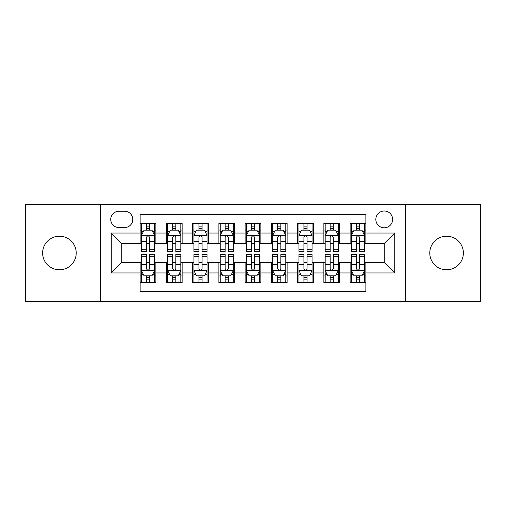 <?xml version="1.0" encoding="UTF-8"?>
<svg xmlns="http://www.w3.org/2000/svg" width="506" height="506" viewBox="0 0 506 506"><rect width="100%" height="100%" fill="white"/><g stroke="black" fill="none" stroke-linecap="round" stroke-linejoin="round"><path stroke-width="0.76" d="M446.577 236.201A16.799 16.799 0 0 0 429.777 253A16.799 16.799 0 0 0 446.577 269.799A16.799 16.799 0 0 0 463.376 253A16.799 16.799 0 0 0 446.577 236.201M59.423 236.201A16.799 16.799 0 0 0 42.624 253A16.799 16.799 0 0 0 59.423 269.799A16.799 16.799 0 0 0 76.223 253A16.799 16.799 0 0 0 59.423 236.201M384.237 211.002A8.4 8.4 0 0 0 375.838 219.402A8.4 8.4 0 0 0 384.237 227.801A8.4 8.4 0 0 0 392.637 219.402A8.4 8.4 0 0 0 384.237 211.002M405.236 301.557L480.7 301.557L480.7 204.443L405.236 204.443L405.236 301.557L100.764 301.557L100.764 204.443L25.3 204.443L25.3 301.557L100.764 301.557M365.863 223.469L350.114 223.469L350.114 233.051L339.621 233.051L339.621 243.55L350.114 243.55L350.114 233.051M339.621 233.051L339.621 223.469L323.872 223.469L323.872 233.051L313.372 233.051L313.372 243.55L323.872 243.55L323.872 233.051M313.372 233.051L313.372 223.469L297.623 223.469L297.623 233.051L287.123 233.051L287.123 243.55L297.623 243.55L297.623 233.051M287.123 233.051L287.123 223.469L271.374 223.469L271.374 233.051L260.875 233.051L260.875 243.55L271.374 243.55L271.374 233.051M260.875 233.051L260.875 223.469L245.125 223.469L245.125 233.051L234.626 233.051L234.626 243.55L245.125 243.55L245.125 233.051M234.626 233.051L234.626 223.469L218.877 223.469L218.877 233.051L208.377 233.051L208.377 243.55L218.877 243.55L218.877 233.051M208.377 233.051L208.377 223.469L192.628 223.469L192.628 233.051L182.128 233.051L182.128 243.55L192.628 243.55L192.628 233.051M182.128 233.051L182.128 223.469L166.379 223.469L166.379 243.55L155.886 243.55L155.886 223.469L140.137 223.469M140.137 282.531L155.886 282.531L155.886 262.45L166.379 262.45L166.379 282.531L182.128 282.531L182.128 262.45L192.628 262.45L192.628 272.949L182.128 272.949M192.628 272.949L192.628 282.531L208.377 282.531L208.377 262.45L218.877 262.45L218.877 272.949L208.377 272.949M218.877 272.949L218.877 282.531L234.626 282.531L234.626 262.45L245.125 262.45L245.125 272.949L234.626 272.949M245.125 272.949L245.125 282.531L260.875 282.531L260.875 262.45L271.374 262.45L271.374 272.949L260.875 272.949M271.374 272.949L271.374 282.531L287.123 282.531L287.123 262.45L297.623 262.45L297.623 272.949L287.123 272.949M297.623 272.949L297.623 282.531L313.372 282.531L313.372 262.45L323.872 262.45L323.872 272.949L313.372 272.949M323.872 272.949L323.872 282.531L339.621 282.531L339.621 262.45L350.114 262.45L350.114 272.949L339.621 272.949M118.872 227.542L124.647 227.542A8.134 8.134 0 0 0 132.787 219.402A8.134 8.134 0 0 0 124.647 211.268L118.872 211.268A8.134 8.134 0 0 0 110.738 219.402A8.134 8.134 0 0 0 118.872 227.542M405.236 204.443L100.764 204.443M365.863 233.051L365.863 214.677L140.137 214.677L140.137 243.55L121.763 243.55L121.763 262.45L140.137 262.45L140.137 291.323L365.863 291.323L365.863 262.45L384.237 262.45L384.237 243.55L365.863 243.55L365.863 233.051L394.737 233.051L394.737 272.949L365.863 272.949M140.137 272.949L111.263 272.949L111.263 233.051L140.137 233.051M350.114 272.949L350.114 282.531L365.863 282.531M140.137 230.034L141.446 230.034M146.436 230.034L149.586 230.034M154.57 230.034L155.886 230.034M140.137 243.291L141.446 243.291M146.436 243.291L149.586 243.291M154.57 243.291L155.886 243.291M140.137 262.709L141.446 262.709M146.436 262.709L149.586 262.709M154.57 262.709L155.886 262.709M140.137 275.966L141.446 275.966M146.436 275.966L149.586 275.966M154.57 275.966L155.886 275.966M166.379 243.291L167.695 243.291M172.679 243.291L175.829 243.291M180.819 243.291L182.128 243.291M166.379 230.034L167.695 230.034M172.679 230.034L175.829 230.034M180.819 230.034L182.128 230.034M166.379 262.709L167.695 262.709M172.679 262.709L175.829 262.709M180.819 262.709L182.128 262.709M166.379 275.966L167.695 275.966M172.679 275.966L175.829 275.966M180.819 275.966L182.128 275.966M192.628 262.709L193.943 262.709M198.928 262.709L202.077 262.709M207.068 262.709L208.377 262.709M192.628 275.966L193.943 275.966M198.928 275.966L202.077 275.966M207.068 275.966L208.377 275.966M192.628 230.034L193.943 230.034M198.928 230.034L202.077 230.034M207.068 230.034L208.377 230.034M192.628 243.291L193.943 243.291M198.928 243.291L202.077 243.291M207.068 243.291L208.377 243.291M218.877 262.709L220.192 262.709M225.176 262.709L228.326 262.709M233.317 262.709L234.626 262.709M218.877 275.966L220.192 275.966M225.176 275.966L228.326 275.966M233.317 275.966L234.626 275.966M218.877 230.034L220.192 230.034M225.176 230.034L228.326 230.034M233.317 230.034L234.626 230.034M218.877 243.291L220.192 243.291M225.176 243.291L228.326 243.291M233.317 243.291L234.626 243.291M245.125 262.709L246.441 262.709M251.425 262.709L254.575 262.709M259.559 262.709L260.875 262.709M245.125 275.966L246.441 275.966M251.425 275.966L254.575 275.966M259.559 275.966L260.875 275.966M245.125 230.034L246.441 230.034M251.425 230.034L254.575 230.034M259.559 230.034L260.875 230.034M245.125 243.291L246.441 243.291M251.425 243.291L254.575 243.291M259.559 243.291L260.875 243.291M271.374 262.709L272.683 262.709M277.674 262.709L280.824 262.709M285.808 262.709L287.123 262.709M271.374 275.966L272.683 275.966M277.674 275.966L280.824 275.966M285.808 275.966L287.123 275.966M271.374 230.034L272.683 230.034M277.674 230.034L280.824 230.034M285.808 230.034L287.123 230.034M271.374 243.291L272.683 243.291M277.674 243.291L280.824 243.291M285.808 243.291L287.123 243.291M297.623 262.709L298.932 262.709M303.923 262.709L307.072 262.709M312.057 262.709L313.372 262.709M297.623 275.966L298.932 275.966M303.923 275.966L307.072 275.966M312.057 275.966L313.372 275.966M297.623 230.034L298.932 230.034M303.923 230.034L307.072 230.034M312.057 230.034L313.372 230.034M297.623 243.291L298.932 243.291M303.923 243.291L307.072 243.291M312.057 243.291L313.372 243.291M323.872 262.709L325.181 262.709M330.171 262.709L333.321 262.709M338.305 262.709L339.621 262.709M323.872 275.966L325.181 275.966M330.171 275.966L333.321 275.966M338.305 275.966L339.621 275.966M323.872 230.034L325.181 230.034M330.171 230.034L333.321 230.034M338.305 230.034L339.621 230.034M323.872 243.291L325.181 243.291M330.171 243.291L333.321 243.291M338.305 243.291L339.621 243.291M350.114 262.709L351.43 262.709M356.414 262.709L359.564 262.709M364.554 262.709L365.863 262.709M350.114 275.966L351.43 275.966M356.414 275.966L359.564 275.966M364.554 275.966L365.863 275.966M350.114 230.034L351.43 230.034M356.414 230.034L359.564 230.034M364.554 230.034L365.863 230.034M350.114 243.291L351.43 243.291M356.414 243.291L359.564 243.291M364.554 243.291L365.863 243.291M121.763 243.55L111.263 233.051M121.763 262.45L111.263 272.949M394.737 233.051L384.237 243.55M394.737 272.949L384.237 262.45M149.586 226.884L146.436 226.884M154.57 249.287L149.586 249.287L149.586 251.425L154.57 251.425L154.57 235.416L151.945 230.167L144.071 230.167L141.446 235.416L141.446 251.425L146.436 251.425L146.436 249.287L141.446 249.287M141.446 235.416L141.446 223.469M154.57 235.416L154.57 223.469M146.436 230.167L146.436 223.469M149.586 223.469L149.586 230.167M149.586 249.287L149.586 237.384C148.536 235.36 147.486 235.36 146.436 237.384L146.436 249.287M146.436 279.116L149.586 279.116M141.446 256.713L146.436 256.713L146.436 254.575L141.446 254.575L141.446 270.583L144.071 275.833L151.945 275.833L154.57 270.583L154.57 254.575L149.586 254.575L149.586 256.713L154.57 256.713M154.57 270.583L154.57 282.531M141.446 270.583L141.446 282.531M149.586 275.833L149.586 282.531M146.436 282.531L146.436 275.833M146.436 256.713L146.436 268.616C147.48 270.64 148.53 270.64 149.586 268.616L149.586 256.713M175.829 226.884L172.679 226.884M180.819 249.287L175.829 249.287L175.829 251.425L180.819 251.425L180.819 235.416L178.194 230.167L170.32 230.167L167.695 235.416L167.695 251.425L172.679 251.425L172.679 249.287L167.695 249.287M167.695 235.416L167.695 223.469M180.819 235.416L180.819 223.469M172.679 230.167L172.679 223.469M175.829 223.469L175.829 230.167M175.829 249.287L175.829 237.384C174.785 235.36 173.735 235.36 172.679 237.384L172.679 249.287M202.077 226.884L198.928 226.884M207.068 249.287L202.077 249.287L202.077 251.425L207.068 251.425L207.068 235.416L204.443 230.167L196.568 230.167L193.943 235.416L193.943 251.425L198.928 251.425L198.928 249.287L193.943 249.287M193.943 235.416L193.943 223.469M207.068 235.416L207.068 223.469M198.928 230.167L198.928 223.469M202.077 223.469L202.077 230.167M202.077 249.287L202.077 237.384C201.034 235.36 199.984 235.36 198.928 237.384L198.928 249.287M228.326 226.884L225.176 226.884M233.317 249.287L228.326 249.287L228.326 251.425L233.317 251.425L233.317 235.416L230.692 230.167L222.817 230.167L220.192 235.416L220.192 251.425L225.176 251.425L225.176 249.287L220.192 249.287M220.192 235.416L220.192 223.469M233.317 235.416L233.317 223.469M225.176 230.167L225.176 223.469M228.326 223.469L228.326 230.167M228.326 249.287L228.326 237.384C227.276 235.36 226.226 235.36 225.176 237.384L225.176 249.287M254.575 226.884L251.425 226.884M259.559 249.287L254.575 249.287L254.575 251.425L259.559 251.425L259.559 235.416L256.934 230.167L249.066 230.167L246.441 235.416L246.441 251.425L251.425 251.425L251.425 249.287L246.441 249.287M246.441 235.416L246.441 223.469M259.559 235.416L259.559 223.469M251.425 230.167L251.425 223.469M254.575 223.469L254.575 230.167M254.575 249.287L254.575 237.384C253.525 235.36 252.475 235.36 251.425 237.384L251.425 249.287M172.679 279.116L175.829 279.116M167.695 256.713L172.679 256.713L172.679 254.575L167.695 254.575L167.695 270.583L170.32 275.833L178.194 275.833L180.819 270.583L180.819 254.575L175.829 254.575L175.829 256.713L180.819 256.713M180.819 270.583L180.819 282.531M167.695 270.583L167.695 282.531M175.829 275.833L175.829 282.531M172.679 282.531L172.679 275.833M172.679 256.713L172.679 268.616C173.729 270.64 174.779 270.64 175.829 268.616L175.829 256.713M198.928 279.116L202.077 279.116M193.943 256.713L198.928 256.713L198.928 254.575L193.943 254.575L193.943 270.583L196.568 275.833L204.443 275.833L207.068 270.583L207.068 254.575L202.077 254.575L202.077 256.713L207.068 256.713M207.068 270.583L207.068 282.531M193.943 270.583L193.943 282.531M202.077 275.833L202.077 282.531M198.928 282.531L198.928 275.833M198.928 256.713L198.928 268.616C199.978 270.64 201.027 270.64 202.077 268.616L202.077 256.713M225.176 279.116L228.326 279.116M220.192 256.713L225.176 256.713L225.176 254.575L220.192 254.575L220.192 270.583L222.817 275.833L230.692 275.833L233.317 270.583L233.317 254.575L228.326 254.575L228.326 256.713L233.317 256.713M233.317 270.583L233.317 282.531M220.192 270.583L220.192 282.531M228.326 275.833L228.326 282.531M225.176 282.531L225.176 275.833M225.176 256.713L225.176 268.616C226.226 270.64 227.276 270.64 228.326 268.616L228.326 256.713M251.425 279.116L254.575 279.116M246.441 256.713L251.425 256.713L251.425 254.575L246.441 254.575L246.441 270.583L249.066 275.833L256.934 275.833L259.559 270.583L259.559 254.575L254.575 254.575L254.575 256.713L259.559 256.713M259.559 270.583L259.559 282.531M246.441 270.583L246.441 282.531M254.575 275.833L254.575 282.531M251.425 282.531L251.425 275.833M251.425 256.713L251.425 268.616C252.475 270.64 253.525 270.64 254.575 268.616L254.575 256.713M280.824 226.884L277.674 226.884M285.808 249.287L280.824 249.287L280.824 251.425L285.808 251.425L285.808 235.416L283.183 230.167L275.308 230.167L272.683 235.416L272.683 251.425L277.674 251.425L277.674 249.287L272.683 249.287M272.683 235.416L272.683 223.469M285.808 235.416L285.808 223.469M277.674 230.167L277.674 223.469M280.824 223.469L280.824 230.167M280.824 249.287L280.824 237.384C279.774 235.36 278.724 235.36 277.674 237.384L277.674 249.287M277.674 279.116L280.824 279.116M272.683 256.713L277.674 256.713L277.674 254.575L272.683 254.575L272.683 270.583L275.308 275.833L283.183 275.833L285.808 270.583L285.808 254.575L280.824 254.575L280.824 256.713L285.808 256.713M285.808 270.583L285.808 282.531M272.683 270.583L272.683 282.531M280.824 275.833L280.824 282.531M277.674 282.531L277.674 275.833M277.674 256.713L277.674 268.616C278.724 270.64 279.774 270.64 280.824 268.616L280.824 256.713M307.072 226.884L303.923 226.884M312.057 249.287L307.072 249.287L307.072 251.425L312.057 251.425L312.057 235.416L309.432 230.167L301.557 230.167L298.932 235.416L298.932 251.425L303.923 251.425L303.923 249.287L298.932 249.287M298.932 235.416L298.932 223.469M312.057 235.416L312.057 223.469M303.923 230.167L303.923 223.469M307.072 223.469L307.072 230.167M307.072 249.287L307.072 237.384C306.022 235.36 304.973 235.36 303.923 237.384L303.923 249.287M303.923 279.116L307.072 279.116M298.932 256.713L303.923 256.713L303.923 254.575L298.932 254.575L298.932 270.583L301.557 275.833L309.432 275.833L312.057 270.583L312.057 254.575L307.072 254.575L307.072 256.713L312.057 256.713M312.057 270.583L312.057 282.531M298.932 270.583L298.932 282.531M307.072 275.833L307.072 282.531M303.923 282.531L303.923 275.833M303.923 256.713L303.923 268.616C304.966 270.64 306.016 270.64 307.072 268.616L307.072 256.713M333.321 226.884L330.171 226.884M338.305 249.287L333.321 249.287L333.321 251.425L338.305 251.425L338.305 235.416L335.68 230.167L327.806 230.167L325.181 235.416L325.181 251.425L330.171 251.425L330.171 249.287L325.181 249.287M325.181 235.416L325.181 223.469M338.305 235.416L338.305 223.469M330.171 230.167L330.171 223.469M333.321 223.469L333.321 230.167M333.321 249.287L333.321 237.384C332.271 235.36 331.221 235.36 330.171 237.384L330.171 249.287M330.171 279.116L333.321 279.116M325.181 256.713L330.171 256.713L330.171 254.575L325.181 254.575L325.181 270.583L327.806 275.833L335.68 275.833L338.305 270.583L338.305 254.575L333.321 254.575L333.321 256.713L338.305 256.713M338.305 270.583L338.305 282.531M325.181 270.583L325.181 282.531M333.321 275.833L333.321 282.531M330.171 282.531L330.171 275.833M330.171 256.713L330.171 268.616C331.215 270.64 332.265 270.64 333.321 268.616L333.321 256.713M359.564 226.884L356.414 226.884M364.554 249.287L359.564 249.287L359.564 251.425L364.554 251.425L364.554 235.416L361.929 230.167L354.055 230.167L351.43 235.416L351.43 251.425L356.414 251.425L356.414 249.287L351.43 249.287M351.43 235.416L351.43 223.469M364.554 235.416L364.554 223.469M356.414 230.167L356.414 223.469M359.564 223.469L359.564 230.167M359.564 249.287L359.564 237.384C358.52 235.36 357.47 235.36 356.414 237.384L356.414 249.287M356.414 279.116L359.564 279.116M351.43 256.713L356.414 256.713L356.414 254.575L351.43 254.575L351.43 270.583L354.055 275.833L361.929 275.833L364.554 270.583L364.554 254.575L359.564 254.575L359.564 256.713L364.554 256.713M364.554 270.583L364.554 282.531M351.43 270.583L351.43 282.531M359.564 275.833L359.564 282.531M356.414 282.531L356.414 275.833M356.414 256.713L356.414 268.616C357.464 270.64 358.514 270.64 359.564 268.616L359.564 256.713M166.379 272.949L155.886 272.949M166.379 233.051L155.886 233.051M154.507 235.284L141.509 235.284M141.446 231.609L143.35 231.609M152.667 231.609L154.57 231.609M146.436 241.495L141.446 241.495M154.57 241.495L149.586 241.495M149.586 228.554L146.436 228.554M141.509 270.716L154.507 270.716M154.57 274.391L152.667 274.391M143.35 274.391L141.446 274.391M149.586 264.505L154.57 264.505M141.446 264.505L146.436 264.505M146.436 277.446L149.586 277.446M180.756 235.284L167.758 235.284M167.695 231.609L169.599 231.609M178.915 231.609L180.819 231.609M172.679 241.495L167.695 241.495M180.819 241.495L175.829 241.495M175.829 228.554L172.679 228.554M206.998 235.284L194.007 235.284M193.943 231.609L195.847 231.609M205.164 231.609L207.068 231.609M198.928 241.495L193.943 241.495M207.068 241.495L202.077 241.495M202.077 228.554L198.928 228.554M233.247 235.284L220.255 235.284M220.192 231.609L222.09 231.609M231.413 231.609L233.317 231.609M225.176 241.495L220.192 241.495M233.317 241.495L228.326 241.495M228.326 228.554L225.176 228.554M259.496 235.284L246.504 235.284M246.441 231.609L248.338 231.609M257.662 231.609L259.559 231.609M251.425 241.495L246.441 241.495M259.559 241.495L254.575 241.495M254.575 228.554L251.425 228.554M167.758 270.716L180.756 270.716M180.819 274.391L178.915 274.391M169.599 274.391L167.695 274.391M175.829 264.505L180.819 264.505M167.695 264.505L172.679 264.505M172.679 277.446L175.829 277.446M194.007 270.716L206.998 270.716M207.068 274.391L205.164 274.391M195.847 274.391L193.943 274.391M202.077 264.505L207.068 264.505M193.943 264.505L198.928 264.505M198.928 277.446L202.077 277.446M220.255 270.716L233.247 270.716M233.317 274.391L231.413 274.391M222.09 274.391L220.192 274.391M228.326 264.505L233.317 264.505M220.192 264.505L225.176 264.505M225.176 277.446L228.326 277.446M246.504 270.716L259.496 270.716M259.559 274.391L257.662 274.391M248.338 274.391L246.441 274.391M254.575 264.505L259.559 264.505M246.441 264.505L251.425 264.505M251.425 277.446L254.575 277.446M285.745 235.284L272.753 235.284M272.683 231.609L274.587 231.609M283.91 231.609L285.808 231.609M277.674 241.495L272.683 241.495M285.808 241.495L280.824 241.495M280.824 228.554L277.674 228.554M272.753 270.716L285.745 270.716M285.808 274.391L283.91 274.391M274.587 274.391L272.683 274.391M280.824 264.505L285.808 264.505M272.683 264.505L277.674 264.505M277.674 277.446L280.824 277.446M311.993 235.284L299.002 235.284M298.932 231.609L300.836 231.609M310.153 231.609L312.057 231.609M303.923 241.495L298.932 241.495M312.057 241.495L307.072 241.495M307.072 228.554L303.923 228.554M299.002 270.716L311.993 270.716M312.057 274.391L310.153 274.391M300.836 274.391L298.932 274.391M307.072 264.505L312.057 264.505M298.932 264.505L303.923 264.505M303.923 277.446L307.072 277.446M338.242 235.284L325.244 235.284M325.181 231.609L327.085 231.609M336.401 231.609L338.305 231.609M330.171 241.495L325.181 241.495M338.305 241.495L333.321 241.495M333.321 228.554L330.171 228.554M325.244 270.716L338.242 270.716M338.305 274.391L336.401 274.391M327.085 274.391L325.181 274.391M333.321 264.505L338.305 264.505M325.181 264.505L330.171 264.505M330.171 277.446L333.321 277.446M364.491 235.284L351.493 235.284M351.43 231.609L353.333 231.609M362.65 231.609L364.554 231.609M356.414 241.495L351.43 241.495M364.554 241.495L359.564 241.495M359.564 228.554L356.414 228.554M351.493 270.716L364.491 270.716M364.554 274.391L362.65 274.391M353.333 274.391L351.43 274.391M359.564 264.505L364.554 264.505M351.43 264.505L356.414 264.505M356.414 277.446L359.564 277.446"/></g></svg>
